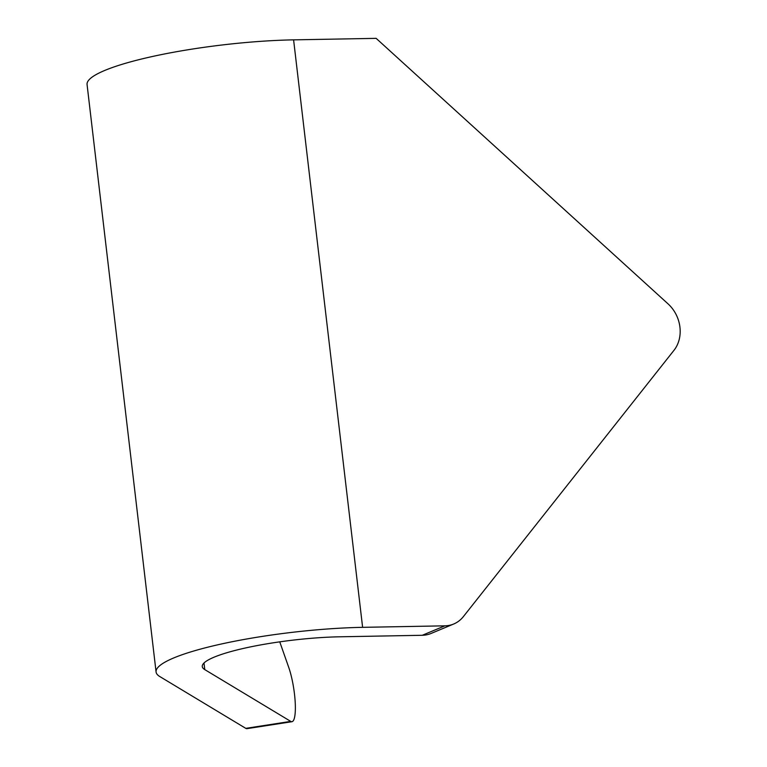 <?xml version="1.0" encoding="UTF-8"?>
<svg xmlns="http://www.w3.org/2000/svg" width="767" height="767" viewBox="0 0 767 767"><rect width="100%" height="100%" fill="white"/><g stroke="black" fill="none" stroke-linecap="round" stroke-linejoin="round"><path stroke-width="1.15" d="M679.936 327.183A32.559 27.66 -112.7 0 1 673.963 350.346L463.383 616.601A32.559 27.66 -112.7 0 1 453.7 624.012A32.559 27.66 -112.7 0 1 444.898 625.834L362.618 627.339L293.598 39.855L376.146 38.35L668.057 303.876A32.559 27.66 -112.7 0 1 679.936 327.183M453.7 624.012L431.054 633.465A32.559 27.66 -112.7 0 1 422.262 635.287L339.973 636.792A93.037 15.656 173.3 0 0 247.223 647.588A93.037 15.656 173.3 0 0 202.277 666.552A93.037 15.656 173.3 0 0 204.77 669.61L290.731 721.392A32.559 6.817 81.2 0 0 291.968 721.699L247.012 728.65A32.559 6.817 -98.8 0 1 245.776 728.353L159.824 676.561A139.556 23.489 -6.7 0 1 156.075 671.978A139.556 23.489 -6.7 0 1 223.504 643.532A139.556 23.489 -6.7 0 1 362.618 627.339M291.968 721.699A32.559 6.817 81.2 0 0 294.48 694.03A32.559 6.817 81.2 0 0 288.708 667.338L279.754 641.845M156.075 671.978L87.064 84.495A139.556 23.489 -6.7 0 1 154.483 56.049A139.556 23.489 -6.7 0 1 293.598 39.855M245.776 728.353L290.731 721.392M422.262 635.287L444.898 625.834M204.77 669.61L203.993 663.004"/></g></svg>
